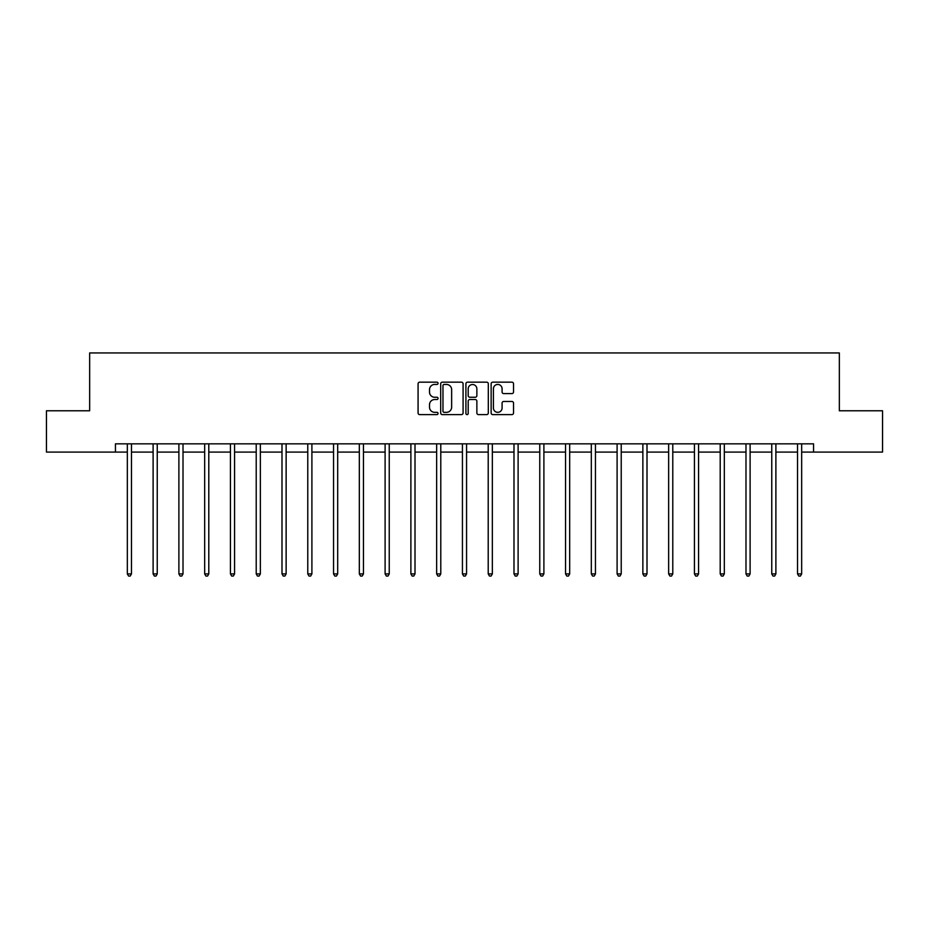 <?xml version="1.0" encoding="UTF-8"?>
<svg xmlns="http://www.w3.org/2000/svg" width="929" height="929" viewBox="0 0 929 929"><rect width="100%" height="100%" fill="white"/><g stroke="black" fill="none" stroke-linecap="round" stroke-linejoin="round"><path stroke-width="1.39" d="M438.058 383.305A1.138 1.138 0 0 0 436.932 382.167L419.699 382.167A1.626 1.626 0 0 0 418.073 383.793L418.073 412.987A1.626 1.626 0 0 0 419.699 414.613L436.932 414.613A1.138 1.138 0 0 0 438.058 413.475A1.138 1.138 0 0 0 436.932 412.337L434.702 412.337A5.191 5.191 0 0 1 429.512 407.146L429.512 404.719A5.191 5.191 0 0 1 434.702 399.528L436.932 399.528A1.138 1.138 0 0 0 438.058 398.39A1.138 1.138 0 0 0 436.932 397.252L434.702 397.252A5.191 5.191 0 0 1 429.512 392.061L429.512 389.634A5.191 5.191 0 0 1 434.702 384.443L436.932 384.443A1.138 1.138 0 0 0 438.058 383.305M511.902 393.606A1.626 1.626 0 0 0 513.528 391.98L513.528 383.793A1.626 1.626 0 0 0 511.902 382.167L492.765 382.167A1.626 1.626 0 0 0 491.139 383.793L491.139 412.987A1.626 1.626 0 0 0 492.765 414.613L511.902 414.613A1.626 1.626 0 0 0 513.528 412.987L513.528 403.093A1.626 1.626 0 0 0 511.902 401.467L503.715 401.467A1.626 1.626 0 0 0 502.09 403.093L502.09 407.994A4.343 4.343 0 0 1 497.747 412.337A4.343 4.343 0 0 1 493.415 407.994L493.415 388.775A4.343 4.343 0 0 1 497.747 384.443A4.343 4.343 0 0 1 502.09 388.775L502.09 391.98A1.626 1.626 0 0 0 503.715 393.606L511.902 393.606M115.44 452.086L46.45 452.086L46.45 410.781L89.66 410.781L89.66 352.95L839.34 352.95L839.34 410.781L882.55 410.781L882.55 452.086L813.56 452.086L813.56 443.83L115.44 443.83L115.44 452.086L127.331 452.086M463.083 383.793A1.626 1.626 0 0 0 461.458 382.167L442.32 382.167A1.626 1.626 0 0 0 440.694 383.793L440.694 412.987A1.626 1.626 0 0 0 442.32 414.613L461.458 414.613A1.626 1.626 0 0 0 463.083 412.987L463.083 383.793M467.542 382.167L486.68 382.167A1.626 1.626 0 0 1 488.306 383.793L488.306 412.987A1.626 1.626 0 0 1 486.68 414.613L478.493 414.613A1.626 1.626 0 0 1 476.867 412.987L476.867 401.142A1.626 1.626 0 0 0 475.242 399.528L469.807 399.528A1.626 1.626 0 0 0 468.193 401.142L468.193 413.475A1.138 1.138 0 0 1 467.055 414.613A1.138 1.138 0 0 1 465.917 413.475L465.917 383.793A1.626 1.626 0 0 1 467.542 382.167M131.465 452.086L153.111 452.086M157.245 452.086L178.891 452.086M183.013 452.086L204.67 452.086M208.793 452.086L230.438 452.086M234.572 452.086L256.218 452.086M260.352 452.086L281.998 452.086M286.132 452.086L307.778 452.086M311.9 452.086L333.546 452.086M337.68 452.086L359.326 452.086M363.46 452.086L385.105 452.086M389.239 452.086L410.885 452.086M415.008 452.086L436.653 452.086M440.787 452.086L462.433 452.086M466.567 452.086L488.213 452.086M492.347 452.086L513.992 452.086M518.115 452.086L539.761 452.086M543.895 452.086L565.54 452.086M569.674 452.086L591.32 452.086M595.454 452.086L617.1 452.086M621.222 452.086L642.868 452.086M647.002 452.086L668.648 452.086M672.782 452.086L694.427 452.086M698.562 452.086L720.207 452.086M724.33 452.086L745.987 452.086M750.109 452.086L771.755 452.086M775.889 452.086L797.535 452.086M801.669 452.086L813.56 452.086M444.108 384.443A1.138 1.138 0 0 0 442.97 385.57L442.97 411.199A1.138 1.138 0 0 0 444.108 412.337L446.454 412.337A5.191 5.191 0 0 0 451.645 407.146L451.645 389.634A5.191 5.191 0 0 0 446.454 384.443L444.108 384.443M476.867 388.856A4.343 4.343 0 0 0 472.524 384.525A4.343 4.343 0 0 0 468.193 388.856L468.193 395.626A1.626 1.626 0 0 0 469.807 397.252L475.242 397.252A1.626 1.626 0 0 0 476.867 395.626L476.867 388.856M131.686 443.83L131.581 444.074A1.649 1.649 0 0 0 131.465 444.689L131.465 573.901L127.331 573.901L127.331 444.689A1.649 1.649 0 0 0 127.215 444.074L127.122 443.83M131.465 573.901L130.223 576.05L128.574 576.05L127.331 573.901M157.454 443.83L157.361 444.074A1.649 1.649 0 0 0 157.245 444.689L157.245 573.901L153.111 573.901L153.111 444.689A1.649 1.649 0 0 0 152.995 444.074L152.89 443.83M157.245 573.901L156.002 576.05L154.353 576.05L153.111 573.901M183.234 443.83L183.141 444.074A1.649 1.649 0 0 0 183.013 444.689L183.013 573.901L178.891 573.901L178.891 444.689A1.649 1.649 0 0 0 178.763 444.074L178.67 443.83M183.013 573.901L181.782 576.05L180.121 576.05L178.891 573.901M209.013 443.83L208.92 444.074A1.649 1.649 0 0 0 208.793 444.689L208.793 573.901L204.67 573.901L204.67 444.689A1.649 1.649 0 0 0 204.543 444.074L204.45 443.83M208.793 573.901L207.562 576.05L205.901 576.05L204.67 573.901M234.793 443.83L234.689 444.074A1.649 1.649 0 0 0 234.572 444.689L234.572 573.901L230.438 573.901L230.438 444.689A1.649 1.649 0 0 0 230.322 444.074L230.229 443.83M234.572 573.901L233.33 576.05L231.681 576.05L230.438 573.901M260.561 443.83L260.468 444.074A1.649 1.649 0 0 0 260.352 444.689L260.352 573.901L256.218 573.901L256.218 444.689A1.649 1.649 0 0 0 256.102 444.074L255.998 443.83M260.352 573.901L259.11 576.05L257.461 576.05L256.218 573.901M286.341 443.83L286.248 444.074A1.649 1.649 0 0 0 286.132 444.689L286.132 573.901L281.998 573.901L281.998 444.689A1.649 1.649 0 0 0 281.882 444.074L281.777 443.83M286.132 573.901L284.889 576.05L283.24 576.05L281.998 573.901M312.121 443.83L312.028 444.074A1.649 1.649 0 0 0 311.9 444.689L311.9 573.901L307.778 573.901L307.778 444.689A1.649 1.649 0 0 0 307.65 444.074L307.557 443.83M311.9 573.901L310.669 576.05L309.009 576.05L307.778 573.901M337.901 443.83L337.796 444.074A1.649 1.649 0 0 0 337.68 444.689L337.68 573.901L333.546 573.901L333.546 444.689A1.649 1.649 0 0 0 333.43 444.074L333.337 443.83M337.68 573.901L336.437 576.05L334.788 576.05L333.546 573.901M363.68 443.83L363.576 444.074A1.649 1.649 0 0 0 363.46 444.689L363.46 573.901L359.326 573.901L359.326 444.689A1.649 1.649 0 0 0 359.209 444.074L359.105 443.83M363.46 573.901L362.217 576.05L360.568 576.05L359.326 573.901M389.448 443.83L389.356 444.074A1.649 1.649 0 0 0 389.239 444.689L389.239 573.901L385.105 573.901L385.105 444.689A1.649 1.649 0 0 0 384.989 444.074L384.885 443.83M389.239 573.901L387.997 576.05L386.348 576.05L385.105 573.901M415.228 443.83L415.135 444.074A1.649 1.649 0 0 0 415.008 444.689L415.008 573.901L410.885 573.901L410.885 444.689A1.649 1.649 0 0 0 410.757 444.074L410.664 443.83M415.008 573.901L413.777 576.05L412.116 576.05L410.885 573.901M441.008 443.83L440.903 444.074A1.649 1.649 0 0 0 440.787 444.689L440.787 573.901L436.653 573.901L436.653 444.689A1.649 1.649 0 0 0 436.537 444.074L436.444 443.83M440.787 573.901L439.545 576.05L437.896 576.05L436.653 573.901M466.788 443.83L466.683 444.074A1.649 1.649 0 0 0 466.567 444.689L466.567 573.901L462.433 573.901L462.433 444.689A1.649 1.649 0 0 0 462.317 444.074L462.212 443.83M466.567 573.901L465.324 576.05L463.676 576.05L462.433 573.901M492.556 443.83L492.463 444.074A1.649 1.649 0 0 0 492.347 444.689L492.347 573.901L488.213 573.901L488.213 444.689A1.649 1.649 0 0 0 488.097 444.074L487.992 443.83M492.347 573.901L491.104 576.05L489.455 576.05L488.213 573.901M518.336 443.83L518.243 444.074A1.649 1.649 0 0 0 518.115 444.689L518.115 573.901L513.992 573.901L513.992 444.689A1.649 1.649 0 0 0 513.865 444.074L513.772 443.83M518.115 573.901L516.884 576.05L515.223 576.05L513.992 573.901M544.115 443.83L544.011 444.074A1.649 1.649 0 0 0 543.895 444.689L543.895 573.901L539.761 573.901L539.761 444.689A1.649 1.649 0 0 0 539.644 444.074L539.552 443.83M543.895 573.901L542.652 576.05L541.003 576.05L539.761 573.901M569.895 443.83L569.791 444.074A1.649 1.649 0 0 0 569.674 444.689L569.674 573.901L565.54 573.901L565.54 444.689A1.649 1.649 0 0 0 565.424 444.074L565.32 443.83M569.674 573.901L568.432 576.05L566.783 576.05L565.54 573.901M595.663 443.83L595.57 444.074A1.649 1.649 0 0 0 595.454 444.689L595.454 573.901L591.32 573.901L591.32 444.689A1.649 1.649 0 0 0 591.204 444.074L591.099 443.83M595.454 573.901L594.212 576.05L592.563 576.05L591.32 573.901M621.443 443.83L621.35 444.074A1.649 1.649 0 0 0 621.222 444.689L621.222 573.901L617.1 573.901L617.1 444.689A1.649 1.649 0 0 0 616.972 444.074L616.879 443.83M621.222 573.901L619.991 576.05L618.331 576.05L617.1 573.901M647.223 443.83L647.118 444.074A1.649 1.649 0 0 0 647.002 444.689L647.002 573.901L642.868 573.901L642.868 444.689A1.649 1.649 0 0 0 642.752 444.074L642.659 443.83M647.002 573.901L645.76 576.05L644.111 576.05L642.868 573.901M673.002 443.83L672.898 444.074A1.649 1.649 0 0 0 672.782 444.689L672.782 573.901L668.648 573.901L668.648 444.689A1.649 1.649 0 0 0 668.532 444.074L668.439 443.83M672.782 573.901L671.539 576.05L669.89 576.05L668.648 573.901M698.771 443.83L698.678 444.074A1.649 1.649 0 0 0 698.562 444.689L698.562 573.901L694.427 573.901L694.427 444.689A1.649 1.649 0 0 0 694.311 444.074L694.207 443.83M698.562 573.901L697.319 576.05L695.67 576.05L694.427 573.901M724.55 443.83L724.457 444.074A1.649 1.649 0 0 0 724.33 444.689L724.33 573.901L720.207 573.901L720.207 444.689A1.649 1.649 0 0 0 720.08 444.074L719.987 443.83M724.33 573.901L723.099 576.05L721.438 576.05L720.207 573.901M750.33 443.83L750.237 444.074A1.649 1.649 0 0 0 750.109 444.689L750.109 573.901L745.987 573.901L745.987 444.689A1.649 1.649 0 0 0 745.859 444.074L745.766 443.83M750.109 573.901L748.879 576.05L747.218 576.05L745.987 573.901M776.11 443.83L776.005 444.074A1.649 1.649 0 0 0 775.889 444.689L775.889 573.901L771.755 573.901L771.755 444.689A1.649 1.649 0 0 0 771.639 444.074L771.546 443.83M775.889 573.901L774.647 576.05L772.998 576.05L771.755 573.901M801.878 443.83L801.785 444.074A1.649 1.649 0 0 0 801.669 444.689L801.669 573.901L797.535 573.901L797.535 444.689A1.649 1.649 0 0 0 797.419 444.074L797.314 443.83M801.669 573.901L800.426 576.05L798.777 576.05L797.535 573.901"/></g></svg>
